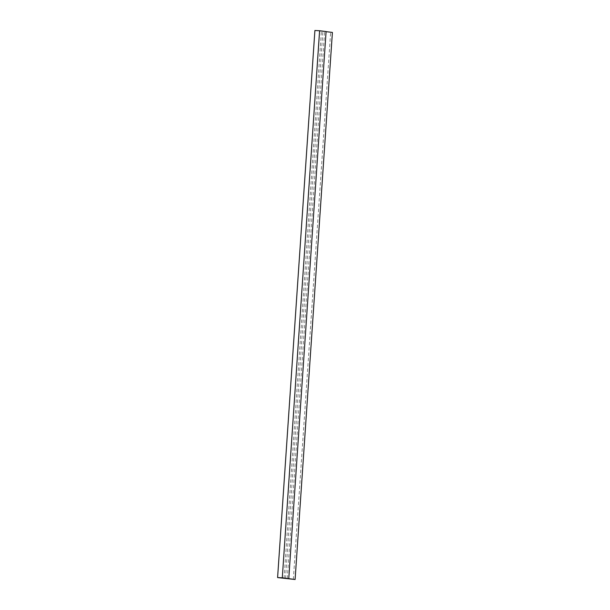 <?xml version="1.0" encoding="UTF-8"?>
<svg xmlns="http://www.w3.org/2000/svg" width="610" height="610" viewBox="0 0 610 610"><rect width="100%" height="100%" fill="white"/><g stroke="black" fill="none" stroke-linecap="round" stroke-linejoin="round"><path stroke-width="0.46" stroke-dasharray="3.05 2.29" d="M314.897 30.5L332.404 32.429M284.092 578.371L321.386 31.301M285.556 578.448L322.85 31.377M293.341 579.409L330.643 32.338M326.075 31.651L324.611 31.468L326.083 31.545M287.318 578.539L324.611 31.468"/><path stroke-width="0.91" d="M295.103 579.5L282.293 577.807L319.594 30.744L314.897 30.5L277.596 577.571L295.103 579.5L332.404 32.429L326.075 31.651M282.293 577.807L277.596 577.571M288.782 578.615L326.083 31.545L319.594 30.744"/></g></svg>
